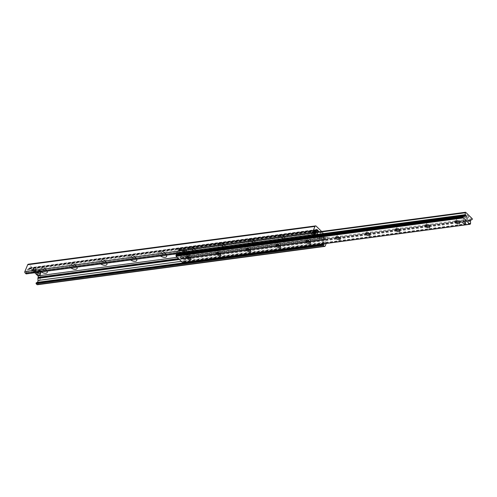 <?xml version="1.0" encoding="UTF-8"?>
<svg xmlns="http://www.w3.org/2000/svg" width="497" height="497" viewBox="0 0 497 497"><rect width="100%" height="100%" fill="white"/><g stroke="black" fill="none" stroke-linecap="round" stroke-linejoin="round"><path stroke-width="0.37" stroke-dasharray="2.48 1.86" d="M35.119 270.262A1.255 0.603 22.7 0 1 35.362 270.871A1.255 0.603 22.7 0 1 33.97 270.94A1.255 0.603 22.7 0 1 33.044 269.902A1.255 0.603 22.7 0 1 33.92 269.672A1.255 0.603 22.7 0 1 35.119 270.262M35.896 268.399A1.255 0.603 -157.3 0 0 34.697 267.815A1.255 0.603 -157.3 0 0 33.821 268.038A1.255 0.603 -157.3 0 0 34.747 269.082A1.255 0.603 -157.3 0 0 36.138 269.007A1.255 0.603 -157.3 0 0 35.896 268.399M321.758 235.069A1.255 0.603 22.7 0 1 322 235.677A1.255 0.603 22.7 0 1 320.608 235.752A1.255 0.603 22.7 0 1 319.683 234.708A1.255 0.603 22.7 0 1 320.559 234.478A1.255 0.603 22.7 0 1 321.758 235.069M322.541 233.211A1.255 0.603 -157.3 0 0 321.335 232.621A1.255 0.603 -157.3 0 0 320.459 232.844A1.255 0.603 -157.3 0 0 321.391 233.888A1.255 0.603 -157.3 0 0 322.783 233.814A1.255 0.603 -157.3 0 0 322.541 233.211M317.136 232.652A1.485 0.714 22.7 0 1 317.428 233.366A1.485 0.714 22.7 0 1 315.781 233.453A1.485 0.714 22.7 0 1 314.688 232.223A1.485 0.714 22.7 0 1 315.719 231.956A1.485 0.714 22.7 0 1 317.136 232.652M317.918 230.788A1.485 0.714 -157.3 0 0 316.502 230.099A1.485 0.714 -157.3 0 0 315.465 230.366A1.485 0.714 -157.3 0 0 316.558 231.596A1.485 0.714 -157.3 0 0 318.204 231.509A1.485 0.714 -157.3 0 0 317.918 230.788M40.071 272.636A1.485 0.714 22.7 0 1 40.356 273.35A1.485 0.714 22.7 0 1 38.716 273.437A1.485 0.714 22.7 0 1 37.623 272.207A1.485 0.714 22.7 0 1 38.654 271.94A1.485 0.714 22.7 0 1 40.071 272.636M40.847 270.772A1.485 0.714 -157.3 0 0 39.431 270.082A1.485 0.714 -157.3 0 0 38.399 270.349A1.485 0.714 -157.3 0 0 39.493 271.579A1.485 0.714 -157.3 0 0 41.133 271.492A1.485 0.714 -157.3 0 0 40.847 270.772M41.046 271.927A4.374 2.1 22.7 0 1 40.288 268.225A4.374 2.1 22.7 0 1 46.407 270.275A4.374 2.1 22.7 0 1 47.035 271.045A4.374 2.1 22.7 0 1 47.078 271.12M45.6 268.802A2.299 1.106 -157.3 0 0 42.375 267.721A2.299 1.106 -157.3 0 0 41.798 268.138A2.299 1.106 -157.3 0 0 42.239 269.25A2.299 1.106 -157.3 0 0 44.438 270.325A2.299 1.106 -157.3 0 0 46.041 269.914A2.299 1.106 -157.3 0 0 45.929 269.206A2.299 1.106 -157.3 0 0 45.6 268.802M42.32 269.063A2.299 1.106 -157.3 0 0 44.519 270.138A2.299 1.106 -157.3 0 0 46.122 269.728A2.299 1.106 -157.3 0 0 44.426 267.815A2.299 1.106 -157.3 0 0 41.872 267.951A2.299 1.106 -157.3 0 0 42.32 269.063M70.891 267.945A4.374 2.1 22.7 0 1 70.139 264.242A4.374 2.1 22.7 0 1 76.252 266.293A4.374 2.1 22.7 0 1 76.88 267.063A4.374 2.1 22.7 0 1 76.923 267.144M75.445 264.82A2.299 1.106 -157.3 0 0 72.22 263.739A2.299 1.106 -157.3 0 0 71.643 264.155A2.299 1.106 -157.3 0 0 72.084 265.268A2.299 1.106 -157.3 0 0 74.283 266.349A2.299 1.106 -157.3 0 0 75.886 265.932A2.299 1.106 -157.3 0 0 75.774 265.224A2.299 1.106 -157.3 0 0 75.445 264.82M72.164 265.081A2.299 1.106 -157.3 0 0 74.364 266.162A2.299 1.106 -157.3 0 0 75.966 265.746A2.299 1.106 -157.3 0 0 74.27 263.839A2.299 1.106 -157.3 0 0 71.717 263.969A2.299 1.106 -157.3 0 0 72.164 265.081M100.736 263.963A4.374 2.1 22.7 0 1 99.984 260.266A4.374 2.1 22.7 0 1 106.097 262.31A4.374 2.1 22.7 0 1 106.725 263.087A4.374 2.1 22.7 0 1 106.768 263.161M105.289 260.838A2.299 1.106 -157.3 0 0 102.071 259.763A2.299 1.106 -157.3 0 0 101.487 260.173A2.299 1.106 -157.3 0 0 101.928 261.285A2.299 1.106 -157.3 0 0 104.128 262.366A2.299 1.106 -157.3 0 0 105.731 261.95A2.299 1.106 -157.3 0 0 105.619 261.248A2.299 1.106 -157.3 0 0 105.289 260.838M102.009 261.099A2.299 1.106 -157.3 0 0 104.208 262.18A2.299 1.106 -157.3 0 0 105.811 261.764A2.299 1.106 -157.3 0 0 104.115 259.856A2.299 1.106 -157.3 0 0 101.562 259.987A2.299 1.106 -157.3 0 0 102.009 261.099M130.587 259.987A4.374 2.1 22.7 0 1 129.829 256.284A4.374 2.1 22.7 0 1 135.942 258.334A4.374 2.1 22.7 0 1 136.569 259.105A4.374 2.1 22.7 0 1 136.619 259.179M135.134 256.862A2.299 1.106 -157.3 0 0 131.916 255.781A2.299 1.106 -157.3 0 0 131.332 256.197A2.299 1.106 -157.3 0 0 131.78 257.309A2.299 1.106 -157.3 0 0 133.973 258.384A2.299 1.106 -157.3 0 0 135.575 257.974A2.299 1.106 -157.3 0 0 135.464 257.266A2.299 1.106 -157.3 0 0 135.134 256.862M131.854 257.123A2.299 1.106 -157.3 0 0 134.053 258.198A2.299 1.106 -157.3 0 0 135.656 257.788A2.299 1.106 -157.3 0 0 133.96 255.874A2.299 1.106 -157.3 0 0 131.413 256.011A2.299 1.106 -157.3 0 0 131.854 257.123M160.432 256.005A4.374 2.1 22.7 0 1 159.674 252.302A4.374 2.1 22.7 0 1 165.793 254.352A4.374 2.1 22.7 0 1 166.414 255.123A4.374 2.1 22.7 0 1 166.464 255.203M164.979 252.88A2.299 1.106 -157.3 0 0 161.761 251.799A2.299 1.106 -157.3 0 0 161.177 252.215A2.299 1.106 -157.3 0 0 161.624 253.327A2.299 1.106 -157.3 0 0 163.824 254.408A2.299 1.106 -157.3 0 0 165.426 253.992A2.299 1.106 -157.3 0 0 165.308 253.284A2.299 1.106 -157.3 0 0 164.979 252.88M161.699 253.141A2.299 1.106 -157.3 0 0 163.898 254.222A2.299 1.106 -157.3 0 0 165.501 253.805A2.299 1.106 -157.3 0 0 163.805 251.898A2.299 1.106 -157.3 0 0 161.258 252.029A2.299 1.106 -157.3 0 0 161.699 253.141M195.638 250.37A4.374 2.1 22.7 0 1 196.265 251.147A4.374 2.1 22.7 0 1 194.482 253.371A4.374 2.1 22.7 0 1 189.183 251.153A4.374 2.1 22.7 0 1 189.519 248.326A4.374 2.1 22.7 0 1 195.638 250.37M194.824 248.898A2.299 1.106 -157.3 0 0 191.606 247.823A2.299 1.106 -157.3 0 0 191.022 248.233A2.299 1.106 -157.3 0 0 191.469 249.345A2.299 1.106 -157.3 0 0 193.668 250.426A2.299 1.106 -157.3 0 0 195.271 250.01A2.299 1.106 -157.3 0 0 195.153 249.308A2.299 1.106 -157.3 0 0 194.824 248.898M191.544 249.159A2.299 1.106 -157.3 0 0 193.743 250.239A2.299 1.106 -157.3 0 0 195.346 249.823A2.299 1.106 -157.3 0 0 193.65 247.916A2.299 1.106 -157.3 0 0 191.103 248.046A2.299 1.106 -157.3 0 0 191.544 249.159M225.483 246.394A4.374 2.1 22.7 0 1 226.11 247.164A4.374 2.1 22.7 0 1 224.333 249.388A4.374 2.1 22.7 0 1 219.028 247.171A4.374 2.1 22.7 0 1 219.363 244.344A4.374 2.1 22.7 0 1 225.483 246.394M224.669 244.922A2.299 1.106 -157.3 0 0 221.451 243.841A2.299 1.106 -157.3 0 0 220.867 244.257A2.299 1.106 -157.3 0 0 221.314 245.369A2.299 1.106 -157.3 0 0 223.513 246.444A2.299 1.106 -157.3 0 0 225.116 246.034A2.299 1.106 -157.3 0 0 224.998 245.325A2.299 1.106 -157.3 0 0 224.669 244.922M221.389 245.183A2.299 1.106 -157.3 0 0 223.588 246.257A2.299 1.106 -157.3 0 0 225.191 245.847A2.299 1.106 -157.3 0 0 223.495 243.934A2.299 1.106 -157.3 0 0 220.948 244.07A2.299 1.106 -157.3 0 0 221.389 245.183M255.328 242.412A4.374 2.1 22.7 0 1 255.955 243.182A4.374 2.1 22.7 0 1 254.178 245.406A4.374 2.1 22.7 0 1 248.873 243.188A4.374 2.1 22.7 0 1 249.208 240.362A4.374 2.1 22.7 0 1 255.328 242.412M254.514 240.939A2.299 1.106 -157.3 0 0 251.296 239.858A2.299 1.106 -157.3 0 0 250.718 240.275A2.299 1.106 -157.3 0 0 251.159 241.387A2.299 1.106 -157.3 0 0 253.358 242.468A2.299 1.106 -157.3 0 0 254.961 242.051A2.299 1.106 -157.3 0 0 254.849 241.343A2.299 1.106 -157.3 0 0 254.514 240.939M251.233 241.2A2.299 1.106 -157.3 0 0 253.433 242.281A2.299 1.106 -157.3 0 0 255.036 241.865A2.299 1.106 -157.3 0 0 253.34 239.958A2.299 1.106 -157.3 0 0 250.792 240.088A2.299 1.106 -157.3 0 0 251.233 241.2M285.172 238.43A4.374 2.1 22.7 0 1 285.8 239.206A4.374 2.1 22.7 0 1 284.023 241.43A4.374 2.1 22.7 0 1 278.718 239.212A4.374 2.1 22.7 0 1 279.053 236.386A4.374 2.1 22.7 0 1 285.172 238.43M284.365 236.957A2.299 1.106 -157.3 0 0 281.14 235.882A2.299 1.106 -157.3 0 0 280.563 236.292A2.299 1.106 -157.3 0 0 281.004 237.404A2.299 1.106 -157.3 0 0 283.203 238.485A2.299 1.106 -157.3 0 0 284.806 238.069A2.299 1.106 -157.3 0 0 284.694 237.367A2.299 1.106 -157.3 0 0 284.365 236.957M281.085 237.218A2.299 1.106 -157.3 0 0 283.284 238.299A2.299 1.106 -157.3 0 0 284.887 237.883A2.299 1.106 -157.3 0 0 283.191 235.976A2.299 1.106 -157.3 0 0 280.637 236.106A2.299 1.106 -157.3 0 0 281.085 237.218M315.017 234.454A4.374 2.1 22.7 0 1 315.645 235.224A4.374 2.1 22.7 0 1 313.868 237.448A4.374 2.1 22.7 0 1 308.569 235.23A4.374 2.1 22.7 0 1 308.898 232.403A4.374 2.1 22.7 0 1 315.017 234.454M314.21 232.981A2.299 1.106 -157.3 0 0 310.985 231.9A2.299 1.106 -157.3 0 0 310.408 232.316A2.299 1.106 -157.3 0 0 310.849 233.428A2.299 1.106 -157.3 0 0 313.048 234.503A2.299 1.106 -157.3 0 0 314.651 234.093A2.299 1.106 -157.3 0 0 314.539 233.385A2.299 1.106 -157.3 0 0 314.21 232.981M310.929 233.242A2.299 1.106 -157.3 0 0 313.129 234.317A2.299 1.106 -157.3 0 0 314.731 233.907A2.299 1.106 -157.3 0 0 313.035 231.993A2.299 1.106 -157.3 0 0 310.482 232.13A2.299 1.106 -157.3 0 0 310.929 233.242M37.443 284.738A1.025 0.69 82.4 0 0 37.915 284.315L40.773 277.494A1.28 0.864 82.4 0 0 40.443 275.717L28.894 264.447A1.28 0.864 82.4 0 0 28.298 264.218M321.609 231.453L327.709 237.404A1.28 0.864 -97.6 0 1 328.032 239.181L326.237 243.468M26.36 273.779L26.304 271.704A2.044 1.385 -97.6 0 1 27.099 269.803L28.397 269.113A1.025 0.69 82.4 0 0 28.702 268.747L28.913 268.25A1.025 0.69 -97.6 0 1 29.385 267.827A1.025 0.69 -97.6 0 1 29.863 268.013L34.734 272.766M324.92 243.648A2.044 1.385 82.4 0 0 325.28 242.145L325.144 240.063A1.025 0.69 -97.6 0 1 325.237 239.479L325.442 238.982A1.025 0.69 82.4 0 0 325.181 237.56L319.242 231.77M322.926 237.939L323.603 238.187L323.951 237.361L323.274 237.112L322.926 237.939L319.198 238.436A1.28 0.615 22.7 0 1 317.502 237.821L312.948 233.373A1.28 0.615 22.7 0 1 312.7 232.751A1.28 0.615 22.7 0 1 313.122 232.503L316.092 232.111M317.198 231.18L313.464 231.677A1.28 0.615 -157.3 0 0 313.048 231.925A1.28 0.615 -157.3 0 0 313.296 232.546L317.85 236.994A1.28 0.615 -157.3 0 0 319.546 237.609L323.274 237.112M322.696 243.94L324.498 239.635A1.534 1.037 82.4 0 0 324.1 237.504L323.951 237.361M185.915 255.769L185.567 256.595L185.984 255.421L186.064 255.918A1.534 1.037 -97.6 0 1 186.462 258.049L184.642 262.385L185.046 263.118M185.984 255.421L189.717 254.924A1.28 0.615 -157.3 0 0 190.134 254.675A1.28 0.615 -157.3 0 0 189.891 254.06L185.331 249.612A1.28 0.615 -157.3 0 0 183.635 248.991L179.908 249.488L179.56 250.32L178.883 250.072L179.231 249.245L179.908 249.488M175.913 253.942L177.646 249.444A1.534 1.037 -97.6 0 1 178.355 248.817A1.534 1.037 -97.6 0 1 179.082 249.096L179.231 249.245M179.56 250.32L183.294 249.817A1.28 0.615 22.7 0 1 184.983 250.438L189.543 254.886A1.28 0.615 22.7 0 1 189.792 255.501A1.28 0.615 22.7 0 1 189.369 255.75L185.636 256.247M175.832 253.787L176.839 255.11M176.441 254.383L178.255 250.041A0.509 0.348 -97.6 0 1 178.734 249.923L178.883 250.072M184.362 262.391L184.033 261.795L184.642 262.385M322.646 243.946L322.068 243.387L321.18 244.145M322.068 243.387L323.889 239.045A0.509 0.348 82.4 0 0 323.758 238.336L323.603 238.187M184.033 261.795L185.853 257.452A0.509 0.348 82.4 0 0 185.723 256.744L185.567 256.595M182.163 253.731L182.492 253.482L182.163 253.731M183.455 251.184A1.534 0.739 -157.3 0 0 182.952 251.482A1.534 0.739 -157.3 0 0 184.083 252.756A1.534 0.739 -157.3 0 0 185.785 252.662A1.534 0.739 -157.3 0 0 185.114 251.631A1.534 0.739 -157.3 0 0 183.455 251.184A1.534 0.739 -157.3 0 0 182.952 251.482A1.534 0.739 -157.3 0 0 183.25 252.221A1.534 0.739 -157.3 0 0 185.282 252.961A1.534 0.739 -157.3 0 0 185.785 252.662A1.534 0.739 -157.3 0 0 185.487 251.923A1.534 0.739 -157.3 0 0 183.455 251.184L182.337 251.333L184.157 253.11L186.4 252.811L184.573 251.035L183.455 251.184M465.347 216.319A1.534 0.739 -157.3 0 0 464.844 216.617A1.534 0.739 -157.3 0 0 465.975 217.891A1.534 0.739 -157.3 0 0 467.671 217.804A1.534 0.739 -157.3 0 0 467.006 216.767A1.534 0.739 -157.3 0 0 465.347 216.319A1.534 0.739 -157.3 0 0 464.844 216.617A1.534 0.739 -157.3 0 0 465.136 217.357A1.534 0.739 -157.3 0 0 467.168 218.096A1.534 0.739 -157.3 0 0 467.671 217.804A1.534 0.739 -157.3 0 0 467.379 217.059A1.534 0.739 -157.3 0 0 465.347 216.319L464.229 216.468L466.049 218.245L468.286 217.947L466.466 216.17L465.347 216.319M466.385 220.513C465.801 220.625 465.801 220.625 466.385 220.513M190.562 257.906A1.702 0.82 -157.3 0 0 190.444 257.576A1.702 0.82 -157.3 0 0 187.953 256.458A1.702 0.82 -157.3 0 0 187.823 256.477A1.702 0.82 -157.3 0 0 187.506 256.632M189.997 251.569A1.702 0.82 -157.3 0 0 189.438 251.898A1.702 0.82 -157.3 0 0 190.693 253.308A1.702 0.82 -157.3 0 0 192.575 253.209A1.702 0.82 -157.3 0 0 191.836 252.066A1.702 0.82 -157.3 0 0 189.997 251.569M220.407 253.93A1.702 0.82 -157.3 0 0 220.289 253.594A1.702 0.82 -157.3 0 0 217.798 252.476A1.702 0.82 -157.3 0 0 217.667 252.501A1.702 0.82 -157.3 0 0 217.351 252.65M219.842 247.587A1.702 0.82 -157.3 0 0 219.283 247.916A1.702 0.82 -157.3 0 0 220.538 249.326A1.702 0.82 -157.3 0 0 222.42 249.227A1.702 0.82 -157.3 0 0 221.681 248.084A1.702 0.82 -157.3 0 0 219.842 247.587M250.252 249.948A1.702 0.82 -157.3 0 0 250.134 249.618A1.702 0.82 -157.3 0 0 247.643 248.494A1.702 0.82 -157.3 0 0 247.518 248.519A1.702 0.82 -157.3 0 0 247.195 248.674M249.687 243.605A1.702 0.82 -157.3 0 0 249.134 243.934A1.702 0.82 -157.3 0 0 250.382 245.344A1.702 0.82 -157.3 0 0 252.265 245.245A1.702 0.82 -157.3 0 0 251.525 244.102A1.702 0.82 -157.3 0 0 249.687 243.605M280.097 245.965A1.702 0.82 -157.3 0 0 279.985 245.636A1.702 0.82 -157.3 0 0 277.488 244.518A1.702 0.82 -157.3 0 0 277.363 244.536A1.702 0.82 -157.3 0 0 277.046 244.692M279.531 239.629A1.702 0.82 -157.3 0 0 278.979 239.958A1.702 0.82 -157.3 0 0 280.227 241.368A1.702 0.82 -157.3 0 0 282.11 241.269A1.702 0.82 -157.3 0 0 281.37 240.126A1.702 0.82 -157.3 0 0 279.531 239.629M309.942 241.989A1.702 0.82 -157.3 0 0 309.83 241.654A1.702 0.82 -157.3 0 0 307.332 240.536A1.702 0.82 -157.3 0 0 307.208 240.56A1.702 0.82 -157.3 0 0 306.891 240.71M309.382 235.646A1.702 0.82 -157.3 0 0 308.823 235.976A1.702 0.82 -157.3 0 0 310.072 237.386A1.702 0.82 -157.3 0 0 311.961 237.286A1.702 0.82 -157.3 0 0 311.215 236.143A1.702 0.82 -157.3 0 0 309.382 235.646M339.786 238.007A1.702 0.82 -157.3 0 0 339.675 237.672A1.702 0.82 -157.3 0 0 337.177 236.553A1.702 0.82 -157.3 0 0 337.053 236.578A1.702 0.82 -157.3 0 0 336.736 236.734M339.227 231.664A1.702 0.82 -157.3 0 0 338.668 231.993A1.702 0.82 -157.3 0 0 339.923 233.404A1.702 0.82 -157.3 0 0 341.806 233.304A1.702 0.82 -157.3 0 0 341.06 232.161A1.702 0.82 -157.3 0 0 339.227 231.664M369.631 234.025A1.702 0.82 -157.3 0 0 369.519 233.696A1.702 0.82 -157.3 0 0 367.028 232.577A1.702 0.82 -157.3 0 0 366.898 232.596A1.702 0.82 -157.3 0 0 366.581 232.751M369.072 227.682A1.702 0.82 -157.3 0 0 368.513 228.017A1.702 0.82 -157.3 0 0 369.768 229.428A1.702 0.82 -157.3 0 0 371.65 229.328A1.702 0.82 -157.3 0 0 370.905 228.185A1.702 0.82 -157.3 0 0 369.072 227.682M399.482 230.049A1.702 0.82 -157.3 0 0 399.364 229.713A1.702 0.82 -157.3 0 0 396.873 228.595A1.702 0.82 -157.3 0 0 396.743 228.62A1.702 0.82 -157.3 0 0 396.426 228.769M398.917 223.706A1.702 0.82 -157.3 0 0 398.358 224.035A1.702 0.82 -157.3 0 0 399.613 225.445A1.702 0.82 -157.3 0 0 401.495 225.346A1.702 0.82 -157.3 0 0 400.75 224.203A1.702 0.82 -157.3 0 0 398.917 223.706M429.327 226.067A1.702 0.82 -157.3 0 0 429.209 225.731A1.702 0.82 -157.3 0 0 426.718 224.613A1.702 0.82 -157.3 0 0 426.588 224.638A1.702 0.82 -157.3 0 0 426.271 224.787M428.762 219.724A1.702 0.82 -157.3 0 0 428.203 220.053A1.702 0.82 -157.3 0 0 429.458 221.463A1.702 0.82 -157.3 0 0 431.34 221.364A1.702 0.82 -157.3 0 0 430.601 220.221A1.702 0.82 -157.3 0 0 428.762 219.724M459.172 222.084A1.702 0.82 -157.3 0 0 459.054 221.755A1.702 0.82 -157.3 0 0 456.563 220.637A1.702 0.82 -157.3 0 0 456.432 220.656A1.702 0.82 -157.3 0 0 456.116 220.811M458.607 215.741A1.702 0.82 -157.3 0 0 458.048 216.077A1.702 0.82 -157.3 0 0 459.303 217.481A1.702 0.82 -157.3 0 0 461.185 217.388A1.702 0.82 -157.3 0 0 460.446 216.238A1.702 0.82 -157.3 0 0 458.607 215.741M182.79 262.602A0.509 0.348 82.4 0 0 183.026 262.391L183.287 261.77A0.509 0.348 82.4 0 0 183.331 261.478L183.213 259.583A0.509 0.348 82.4 0 0 182.958 259.105A0.509 0.348 -97.6 0 1 182.989 258.129A0.509 0.348 -97.6 0 1 183.3 258.303A0.509 0.348 82.4 0 0 183.685 258.446L184.865 257.819A0.509 0.348 82.4 0 0 184.884 256.924L178.473 250.668A0.509 0.348 82.4 0 0 177.957 251.078L178.075 252.973A0.509 0.348 82.4 0 0 178.324 253.451A0.509 0.348 -97.6 0 1 178.293 254.427A0.509 0.348 -97.6 0 1 177.988 254.253A0.509 0.348 82.4 0 0 177.603 254.11L176.447 254.725M182.859 250.09L184.679 251.873L186.915 251.569L185.095 249.792L182.859 250.09L182.337 251.333M184.157 253.11L184.679 251.873M186.4 252.811L186.915 251.569M184.573 251.035L185.095 249.792M464.745 215.226L466.571 217.009L468.808 216.711L466.987 214.928L464.745 215.226L464.229 216.468M466.049 218.245L466.571 217.009M468.286 217.947L468.808 216.711M466.466 216.17L466.987 214.928M31.957 271.182L33.516 270.635L35.411 272.07L35.343 272.418L33.175 272.368L31.957 271.182L32.38 269.691L31.858 270.933M32.025 270.834L32.38 269.691M32.547 269.598L34.038 269.393L33.516 270.635M33.175 272.368L33.69 271.126L33.082 270.536A1.534 0.739 22.7 0 1 32.79 269.79A1.534 0.739 22.7 0 1 33.293 269.498A1.534 0.739 22.7 0 1 35.324 270.238A1.534 0.739 22.7 0 1 35.616 270.977A1.534 0.739 22.7 0 1 35.113 271.275L34.368 271.374L33.852 272.617M35.343 272.418L35.859 271.176L35.113 271.275A1.534 0.739 22.7 0 1 33.082 270.536L32.479 269.939M34.194 270.884L34.715 269.641L34.038 269.393M34.715 269.641L35.927 270.828L35.411 272.07M35.859 271.176L35.927 270.828M33.69 271.126L34.368 271.374M35.927 268.79A1.534 0.739 22.7 0 1 36.151 269.057A1.534 0.739 22.7 0 1 36.225 269.529A1.534 0.739 22.7 0 1 34.523 269.616A1.534 0.739 22.7 0 1 33.392 268.343A1.534 0.739 22.7 0 1 33.784 268.069A1.534 0.739 22.7 0 1 35.927 268.79M35.827 268.604A1.28 0.615 -157.3 0 0 34.038 268.007A1.28 0.615 -157.3 0 0 33.939 268.834A1.28 0.615 -157.3 0 0 35.492 269.48A1.28 0.615 -157.3 0 0 36.014 268.834A1.28 0.615 -157.3 0 0 35.827 268.604M40.717 271.182A1.534 0.739 22.7 0 1 40.934 271.455A1.534 0.739 22.7 0 1 41.009 271.927A1.534 0.739 22.7 0 1 39.313 272.014A1.534 0.739 22.7 0 1 38.182 270.741A1.534 0.739 22.7 0 1 38.567 270.461A1.534 0.739 22.7 0 1 40.717 271.182M40.611 271.002A1.28 0.615 -157.3 0 0 38.828 270.399A1.28 0.615 -157.3 0 0 38.729 271.232A1.28 0.615 -157.3 0 0 40.276 271.878A1.28 0.615 -157.3 0 0 40.797 271.225A1.28 0.615 -157.3 0 0 40.611 271.002M40.108 272.629A1.534 0.739 22.7 0 1 40.406 273.375A1.534 0.739 22.7 0 1 38.704 273.462A1.534 0.739 22.7 0 1 37.573 272.188A1.534 0.739 22.7 0 1 38.642 271.909A1.534 0.739 22.7 0 1 40.108 272.629M40.642 273.468A1.789 0.864 22.7 0 1 38.654 273.574A1.789 0.864 22.7 0 1 37.337 272.089A1.789 0.864 22.7 0 1 39.605 272.12M317.782 231.198A1.534 0.739 22.7 0 1 317.999 231.472A1.534 0.739 22.7 0 1 318.08 231.944A1.534 0.739 22.7 0 1 316.378 232.031A1.534 0.739 22.7 0 1 315.247 230.757A1.534 0.739 22.7 0 1 315.632 230.484A1.534 0.739 22.7 0 1 317.782 231.198M317.682 231.018A1.28 0.615 -157.3 0 0 315.893 230.422A1.28 0.615 -157.3 0 0 315.794 231.248A1.28 0.615 -157.3 0 0 317.347 231.894A1.28 0.615 -157.3 0 0 317.863 231.242A1.28 0.615 -157.3 0 0 317.682 231.018M317.173 232.646A1.534 0.739 22.7 0 1 317.471 233.391A1.534 0.739 22.7 0 1 315.769 233.478A1.534 0.739 22.7 0 1 314.644 232.205A1.534 0.739 22.7 0 1 315.713 231.931A1.534 0.739 22.7 0 1 317.173 232.646M316.639 232.118A1.789 0.864 22.7 0 1 317.359 232.621A1.789 0.864 22.7 0 1 317.707 233.484A1.789 0.864 22.7 0 1 315.725 233.59A1.789 0.864 22.7 0 1 314.408 232.105A1.789 0.864 22.7 0 1 316.508 232.056M316.844 233.863A1.789 0.864 22.7 0 1 317.192 234.727A1.789 0.864 22.7 0 1 315.204 234.832A1.789 0.864 22.7 0 1 313.887 233.348A1.789 0.864 22.7 0 1 315.135 233.025A1.789 0.864 22.7 0 1 316.844 233.863M327.709 237.404L40.443 275.717M328.032 239.181L40.773 277.494M316.16 226.141L28.894 264.447M313.682 235.174L26.422 273.48M313.57 233.391L26.304 271.704M314.365 231.496L27.099 269.803M315.657 230.801L28.397 269.113M315.968 230.434L28.702 268.747M316.173 229.937L28.913 268.25M316.235 229.825L29.863 268.013M316.167 229.962L29.982 268.132M30.019 268.144L316.154 229.981L30.037 268.132M316.086 230.148L30.18 268.274M316.061 230.217L30.199 268.337M325.181 237.56L177.212 257.297M325.442 238.982L178.522 258.577M325.237 239.479L178.945 258.987M325.144 240.063L179.46 259.49M325.28 242.145L181.355 261.341M322.255 244.344L184.617 262.696M321.634 244.866L185.014 263.087M325.181 246.003L37.915 284.315M319.198 238.436L319.546 237.609M324.1 237.504L186.064 255.918M179.082 249.096L317.117 230.689M183.294 249.817L183.635 248.991M189.369 255.75L189.717 254.924M178.255 250.041L316.291 231.633M323.889 239.045L185.853 257.452M189.543 254.886L189.891 254.06M184.983 250.438L185.331 249.612M313.122 232.503L313.464 231.677M312.948 233.373L313.296 232.546M317.502 237.821L317.85 236.994M186.462 258.049L324.498 239.635M185.723 256.744L323.758 238.336M315.061 231.117L177.646 249.444M316.322 231.571L178.734 249.923M470.292 224.079L183.026 262.391M470.553 223.457L183.287 261.77M470.597 223.172L183.331 261.478M470.473 221.271L183.213 259.583M470.224 220.798L182.958 259.105M470.007 220.065L183.3 258.303M469.969 220.264L183.685 258.446M472.125 219.506L184.865 257.819M472.15 218.612L184.884 256.924M465.739 212.356L178.473 250.668M315.85 232.683L177.957 251.078M315.005 234.714L178.075 252.973M314.775 235.249L178.324 253.451M465.254 215.947L177.988 254.253M314.526 235.845L177.603 254.11M313.98 236.392L176.454 254.731M313.756 236.584L176.603 254.874M35.362 270.871L36.138 269.007M33.044 269.902L33.821 268.038M322 235.677L322.783 233.814M319.683 234.708L320.459 232.844M317.428 233.366L318.204 231.509M314.688 232.223L315.465 230.366M40.356 273.35L41.133 271.492M37.623 272.207L38.399 270.349M47.035 271.045L45.929 269.206M40.294 268.225L42.375 267.721M76.88 267.063L75.774 265.224M70.139 264.242L72.227 263.739M106.725 263.087L105.619 261.248M99.984 260.266L102.071 259.763M136.569 259.105L135.464 257.266M129.829 256.284L131.916 255.781M166.414 255.123L165.308 253.284M159.674 252.302L161.761 251.799M196.265 251.147L195.153 249.308M189.519 248.326L191.606 247.823M226.11 247.164L224.998 245.325M219.363 244.344L221.451 243.841M255.955 243.182L254.849 241.343M249.208 240.362L251.296 239.858M285.8 239.206L284.694 237.367M279.053 236.386L281.14 235.882M315.645 235.224L314.539 233.385M308.904 232.403L310.985 231.9M316.645 229.521L29.385 267.827M317.341 229.8L30.075 268.107M189.792 255.501L190.134 254.675M312.7 232.751L313.048 231.925M178.355 248.817L315.955 230.465M178.491 249.829L316.527 231.422M182.952 251.482L180.616 257.061L182.952 251.482M185.785 252.662L183.449 258.247L185.785 252.662M465.335 223.383L467.671 217.804L465.335 223.383M462.508 222.202L464.844 216.617L462.508 222.202M190.904 258.334L190.444 257.576M186.959 256.688L187.823 256.477M187.394 256.787L189.438 251.898M190.531 258.098L192.575 253.209M220.749 254.358L220.289 253.594M216.804 252.706L217.667 252.501M217.239 252.805L219.283 247.916M220.376 254.116L222.42 249.227M250.594 250.376L250.14 249.618M246.649 248.73L247.518 248.519M247.084 248.823L249.134 243.934M250.221 250.134L252.265 245.245M280.438 246.394L279.985 245.636M276.5 244.748L277.363 244.536M276.928 244.847L278.979 239.958M280.066 246.158L282.11 241.269M310.29 242.418L309.83 241.654M306.345 240.765L307.208 240.56M306.779 240.865L308.823 235.976M309.911 242.176L311.954 237.286M340.134 238.436L339.675 237.678M336.189 236.789L337.053 236.578M336.624 236.883L338.668 231.993M339.755 238.193L341.806 233.304M369.979 234.454L369.519 233.696M366.034 232.807L366.898 232.596M366.469 232.907L368.513 228.017M369.6 234.217L371.65 229.328M399.824 230.478L399.364 229.713M395.879 228.825L396.743 228.62M396.314 228.924L398.358 224.035M399.451 230.235L401.495 225.346M429.669 226.495L429.209 225.737M425.724 224.843L426.588 224.638M426.159 224.942L428.203 220.053M429.296 226.253L431.34 221.364M459.514 222.513L459.054 221.755M455.569 220.867L456.432 220.656M456.004 220.966L458.048 216.077M459.141 222.277L461.185 217.388M470.255 219.817L182.989 258.129M469.969 220.283L183.604 258.471M316.055 232.192L178.237 250.575M465.559 216.114L178.293 254.427M314.533 235.833L177.684 254.079M36.026 271.076L35.511 272.319M33.392 268.343L32.79 269.79M36.225 269.529L35.616 270.977M38.182 270.741L37.573 272.188M41.009 271.927L40.406 273.375M37.337 272.089L37.194 272.443M315.247 230.757L314.644 232.205M318.08 231.944L317.471 233.391M314.408 232.105L313.887 233.348M317.707 233.484L317.192 234.727"/><path stroke-width="0.75" d="M47.078 271.12A4.374 2.1 22.7 0 1 45.817 273.232A4.374 2.1 22.7 0 1 41.046 271.927M76.923 267.144A4.374 2.1 22.7 0 1 75.662 269.256A4.374 2.1 22.7 0 1 70.891 267.945M106.768 263.161A4.374 2.1 22.7 0 1 105.507 265.274A4.374 2.1 22.7 0 1 100.736 263.963M136.619 259.179A4.374 2.1 22.7 0 1 135.352 261.292A4.374 2.1 22.7 0 1 130.587 259.987M166.464 255.203A4.374 2.1 22.7 0 1 165.197 257.316A4.374 2.1 22.7 0 1 160.432 256.005M319.242 231.77L317.129 229.707A1.025 0.69 82.4 0 0 316.645 229.521A1.025 0.69 82.4 0 0 316.173 229.937L315.968 230.434A1.025 0.69 -97.6 0 1 315.657 230.801L314.365 231.496A2.044 1.385 82.4 0 0 313.57 233.391L313.445 235.597L312.377 234.677A1.025 0.69 -97.6 0 1 312.116 233.255L314.968 226.433A1.28 0.864 -97.6 0 1 315.558 225.905A1.28 0.864 -97.6 0 1 316.16 226.141L321.609 231.453M315.558 225.905L28.298 264.218A1.28 0.864 82.4 0 0 27.702 264.739L24.85 271.567A1.025 0.69 82.4 0 0 25.111 272.983L26.36 273.779M34.734 272.766L37.915 275.872A1.025 0.69 -97.6 0 1 38.182 277.295L37.971 277.792A1.025 0.69 82.4 0 0 37.884 278.37L38.014 280.457A2.044 1.385 -97.6 0 1 37.225 282.352L36.113 282.942L36.095 283.706L36.964 284.551A1.025 0.69 82.4 0 0 37.443 284.738L324.709 246.425A1.025 0.69 -97.6 0 1 324.224 246.239L323.361 245.394L323.379 244.636L324.485 244.046A2.044 1.385 82.4 0 0 324.92 243.648M326.237 243.468L325.181 246.003A1.025 0.69 -97.6 0 1 324.709 246.425M317.266 230.838L316.85 232.006L317.117 230.689A1.534 1.037 82.4 0 0 316.39 230.409A1.534 1.037 82.4 0 0 315.682 231.037L313.868 235.379L312.775 236.305L313.383 236.901L314.477 235.976L313.868 235.379M314.477 235.976L316.291 231.633A0.509 0.348 -97.6 0 1 316.769 231.515L316.918 231.664M313.383 236.901L176.839 255.11L175.913 253.942M184.437 262.522L320.981 244.313L321.59 244.909L185.046 263.118L184.362 262.391M321.59 244.909L322.646 243.946M316.092 232.111L316.85 232.006M312.775 236.305L176.23 254.514M181.119 256.763A1.534 0.739 22.7 0 1 182.778 257.216A1.534 0.739 22.7 0 1 183.449 258.247A1.534 0.739 22.7 0 1 181.747 258.334A1.534 0.739 22.7 0 1 180.616 257.061A1.534 0.739 22.7 0 1 181.119 256.763M463.011 221.904A1.534 0.739 22.7 0 1 464.67 222.352A1.534 0.739 22.7 0 1 465.335 223.383A1.534 0.739 22.7 0 1 463.639 223.476A1.534 0.739 22.7 0 1 462.508 222.202A1.534 0.739 22.7 0 1 463.011 221.904M187.152 256.651A2.56 1.23 22.7 0 1 190.904 258.334A2.56 1.23 22.7 0 1 189.866 259.639A2.56 1.23 22.7 0 1 186.766 258.341A2.56 1.23 22.7 0 1 186.959 256.688A2.56 1.23 22.7 0 1 187.152 256.651M187.506 256.632A1.702 0.82 -157.3 0 0 187.394 256.787A1.702 0.82 -157.3 0 0 188.649 258.198A1.702 0.82 -157.3 0 0 190.531 258.098A1.702 0.82 -157.3 0 0 190.562 257.906M216.996 252.675A2.56 1.23 22.7 0 1 220.749 254.358A2.56 1.23 22.7 0 1 219.711 255.657A2.56 1.23 22.7 0 1 216.611 254.358A2.56 1.23 22.7 0 1 216.804 252.706A2.56 1.23 22.7 0 1 216.996 252.675M217.351 252.65A1.702 0.82 -157.3 0 0 217.239 252.805A1.702 0.82 -157.3 0 0 218.494 254.215A1.702 0.82 -157.3 0 0 220.376 254.116A1.702 0.82 -157.3 0 0 220.407 253.93M246.841 248.693A2.56 1.23 22.7 0 1 250.594 250.376A2.56 1.23 22.7 0 1 249.556 251.681A2.56 1.23 22.7 0 1 246.456 250.382A2.56 1.23 22.7 0 1 246.649 248.73A2.56 1.23 22.7 0 1 246.841 248.693M247.195 248.674A1.702 0.82 -157.3 0 0 247.084 248.823A1.702 0.82 -157.3 0 0 248.338 250.233A1.702 0.82 -157.3 0 0 250.221 250.134A1.702 0.82 -157.3 0 0 250.252 249.948M276.692 244.71A2.56 1.23 22.7 0 1 280.438 246.394A2.56 1.23 22.7 0 1 279.401 247.699A2.56 1.23 22.7 0 1 276.301 246.4A2.56 1.23 22.7 0 1 276.5 244.748A2.56 1.23 22.7 0 1 276.692 244.71M277.046 244.692A1.702 0.82 -157.3 0 0 276.928 244.847A1.702 0.82 -157.3 0 0 278.183 246.257A1.702 0.82 -157.3 0 0 280.066 246.158A1.702 0.82 -157.3 0 0 280.097 245.965M306.537 240.734A2.56 1.23 22.7 0 1 310.283 242.418A2.56 1.23 22.7 0 1 309.246 243.716A2.56 1.23 22.7 0 1 306.146 242.418A2.56 1.23 22.7 0 1 306.345 240.765A2.56 1.23 22.7 0 1 306.537 240.734M306.891 240.71A1.702 0.82 -157.3 0 0 306.779 240.865A1.702 0.82 -157.3 0 0 308.028 242.275A1.702 0.82 -157.3 0 0 309.911 242.176A1.702 0.82 -157.3 0 0 309.942 241.989M336.382 236.752A2.56 1.23 22.7 0 1 340.134 238.436A2.56 1.23 22.7 0 1 339.091 239.734A2.56 1.23 22.7 0 1 335.991 238.442A2.56 1.23 22.7 0 1 336.189 236.789A2.56 1.23 22.7 0 1 336.382 236.752M336.736 236.734A1.702 0.82 -157.3 0 0 336.624 236.883A1.702 0.82 -157.3 0 0 337.873 238.293A1.702 0.82 -157.3 0 0 339.755 238.193A1.702 0.82 -157.3 0 0 339.786 238.007M366.227 232.77A2.56 1.23 22.7 0 1 369.979 234.454A2.56 1.23 22.7 0 1 368.936 235.758A2.56 1.23 22.7 0 1 365.835 234.46A2.56 1.23 22.7 0 1 366.034 232.807A2.56 1.23 22.7 0 1 366.227 232.77M366.581 232.751A1.702 0.82 -157.3 0 0 366.469 232.907A1.702 0.82 -157.3 0 0 367.718 234.317A1.702 0.82 -157.3 0 0 369.6 234.217A1.702 0.82 -157.3 0 0 369.631 234.025M396.072 228.788A2.56 1.23 22.7 0 1 399.824 230.478A2.56 1.23 22.7 0 1 398.787 231.776A2.56 1.23 22.7 0 1 395.687 230.478A2.56 1.23 22.7 0 1 395.879 228.825A2.56 1.23 22.7 0 1 396.072 228.788M396.426 228.769A1.702 0.82 -157.3 0 0 396.314 228.924A1.702 0.82 -157.3 0 0 397.563 230.335A1.702 0.82 -157.3 0 0 399.451 230.235A1.702 0.82 -157.3 0 0 399.482 230.049M425.917 224.812A2.56 1.23 22.7 0 1 429.669 226.495A2.56 1.23 22.7 0 1 428.631 227.794A2.56 1.23 22.7 0 1 425.531 226.502A2.56 1.23 22.7 0 1 425.724 224.843A2.56 1.23 22.7 0 1 425.917 224.812M426.271 224.787A1.702 0.82 -157.3 0 0 426.159 224.942A1.702 0.82 -157.3 0 0 427.414 226.352A1.702 0.82 -157.3 0 0 429.296 226.253A1.702 0.82 -157.3 0 0 429.327 226.067M455.761 220.83A2.56 1.23 22.7 0 1 459.514 222.513A2.56 1.23 22.7 0 1 458.476 223.818A2.56 1.23 22.7 0 1 455.376 222.519A2.56 1.23 22.7 0 1 455.569 220.867A2.56 1.23 22.7 0 1 455.761 220.83M456.116 220.811A1.702 0.82 -157.3 0 0 456.004 220.966A1.702 0.82 -157.3 0 0 457.259 222.376A1.702 0.82 -157.3 0 0 459.141 222.277A1.702 0.82 -157.3 0 0 459.172 222.084M176.447 254.725L176.423 254.737A0.509 0.348 82.4 0 0 176.267 254.918L176.006 255.539A0.509 0.348 82.4 0 0 176.137 256.253L182.548 262.509A0.509 0.348 82.4 0 0 182.79 262.602L470.056 224.29A0.509 0.348 -97.6 0 1 469.814 224.197L463.403 217.941A0.509 0.348 -97.6 0 1 463.272 217.232L463.533 216.611A0.509 0.348 -97.6 0 1 463.689 216.425L464.863 215.797A0.509 0.348 -97.6 0 1 465.254 215.947A0.509 0.348 82.4 0 0 465.838 215.686A0.509 0.348 82.4 0 0 465.59 215.139A0.509 0.348 -97.6 0 1 465.341 214.661L465.217 212.766A0.509 0.348 -97.6 0 1 465.739 212.356L472.15 218.612A0.509 0.348 -97.6 0 1 472.125 219.506L470.951 220.14A0.509 0.348 -97.6 0 1 470.56 219.991A0.509 0.348 82.4 0 0 469.976 220.252A0.509 0.348 82.4 0 0 470.224 220.798A0.509 0.348 -97.6 0 1 470.473 221.271L470.597 223.172A0.509 0.348 -97.6 0 1 470.553 223.457L470.292 224.079A0.509 0.348 -97.6 0 1 470.056 224.29M180.914 257.806A1.534 0.739 -157.3 0 0 182.38 258.521A1.534 0.739 -157.3 0 0 183.449 258.247A1.534 0.739 -157.3 0 0 182.318 256.974A1.534 0.739 -157.3 0 0 180.616 257.061A1.534 0.739 -157.3 0 0 180.914 257.806M462.8 222.942A1.534 0.739 -157.3 0 0 464.266 223.662A1.534 0.739 -157.3 0 0 465.335 223.383A1.534 0.739 -157.3 0 0 464.204 222.109A1.534 0.739 -157.3 0 0 462.508 222.202A1.534 0.739 -157.3 0 0 462.8 222.942M39.605 272.12A1.789 0.864 22.7 0 1 40.294 272.604A1.789 0.864 22.7 0 1 40.642 273.468L40.12 274.711A1.789 0.864 22.7 0 1 38.139 274.816A1.789 0.864 22.7 0 1 36.821 273.331A1.789 0.864 22.7 0 1 38.064 273.008A1.789 0.864 22.7 0 1 39.779 273.847A1.789 0.864 22.7 0 1 40.12 274.711M314.968 226.433L27.702 264.739M312.116 233.255L24.85 271.567M312.377 234.677L25.111 272.983M313.24 235.522L25.981 273.828M317.129 229.707L316.235 229.825M317.279 229.831L316.167 229.962M317.44 229.968L316.086 230.148M317.459 230.03L316.061 230.217M177.212 257.297L37.915 275.872M178.522 258.577L38.182 277.295M178.945 258.987L37.971 277.792M179.46 259.49L37.884 278.37M181.355 261.341L38.014 280.457M324.485 244.046L322.255 244.344M184.617 262.696L37.225 282.352M323.379 244.636L321.634 244.866M185.014 263.087L36.113 282.942M323.361 245.394L36.095 283.706M324.224 246.239L36.964 284.551M315.682 231.037L315.061 231.117M316.769 231.515L316.322 231.571M469.814 224.197L182.548 262.509M470.56 219.991L470.007 220.065M470.783 220.159L469.969 220.264M465.217 212.766L315.85 232.683M465.341 214.661L315.005 234.714M465.59 215.139L314.775 235.249M464.863 215.797L314.526 235.845M463.689 216.425L313.98 236.392M463.533 216.611L313.756 236.584M176.603 254.874L176.267 254.918M463.272 217.232L176.006 255.539M463.403 217.941L176.137 256.253M313.445 235.597L26.179 273.909M315.955 230.465L316.39 230.409M470.864 220.165L469.969 220.283M465.496 212.262L316.055 232.192M464.943 215.773L314.533 235.833M37.194 272.443L36.821 273.331"/></g></svg>

